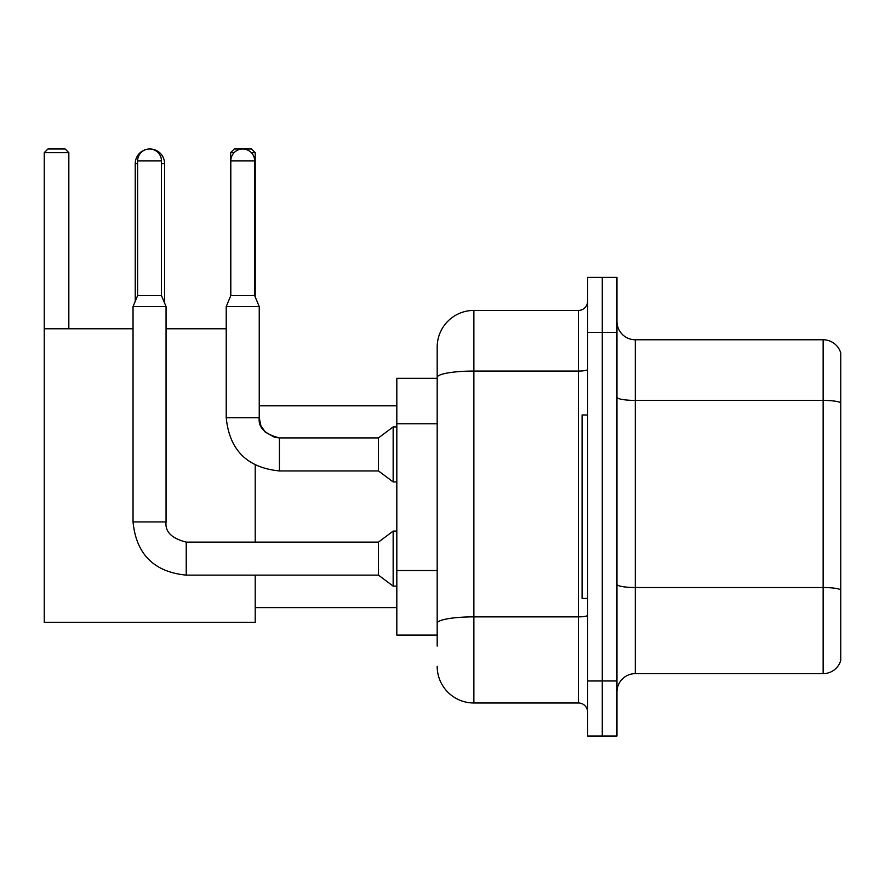 <?xml version="1.0" encoding="UTF-8"?>
<svg xmlns="http://www.w3.org/2000/svg" width="885" height="885" viewBox="0 0 885 885"><rect width="100%" height="100%" fill="white"/><g stroke="black" fill="none" stroke-linecap="round" stroke-linejoin="round"><path stroke-width="1.33" d="M437.179 646.116L437.179 377.43L437.179 378.293L396.823 378.293L396.823 635.109L437.179 635.109M587.607 680.974L587.607 736.01L602.276 736.01L602.276 680.974L602.276 736.01L616.956 736.01L616.956 680.974L602.276 680.974L602.276 332.439L602.276 680.974L587.607 680.974L587.607 332.439L602.276 332.439L602.276 277.403L602.276 332.439L616.956 332.439L616.956 680.974M616.956 332.439L616.956 277.403L587.607 277.403L587.607 332.439M587.607 369.465A9.171 1.593 0 0 1 578.425 371.058L473.873 371.058A36.683 6.372 180 0 0 437.179 377.43L437.179 347.108A36.683 36.683 0 0 1 473.873 310.425L473.873 702.989L578.425 702.989L578.425 310.425A9.171 9.171 0 0 0 587.607 301.254M473.873 310.425L578.425 310.425M437.179 629.611L437.179 623.239A36.683 6.372 180 0 1 473.873 616.867L578.425 616.867A9.171 1.593 0 0 0 587.607 615.274M437.179 347.108L437.179 367.286M587.607 712.159A9.171 9.171 0 0 0 578.425 702.989M473.873 702.989A36.683 36.683 0 0 1 437.179 666.294M616.956 691.981A18.342 18.342 0 0 1 635.297 673.64L823.139 673.64L823.139 339.774L635.297 339.774A18.342 18.342 0 0 1 616.956 321.432A18.342 18.342 0 0 0 635.297 339.774L635.297 673.64M840.75 352.982A18.342 18.342 0 0 0 823.139 339.774A18.342 18.342 0 0 1 840.75 352.982L840.75 660.431A18.342 18.342 0 0 1 823.139 673.64M840.75 402.952L840.75 589.808A18.342 3.186 180 0 0 823.139 587.518L635.297 587.518A18.342 3.186 -0 0 1 616.956 584.332M135.239 301.287L135.239 163.67A14.68 14.68 0 0 1 146.257 149.454M149.72 149.001A14.68 14.68 0 0 1 149.908 148.99A14.68 14.68 0 0 1 164.588 163.67L161.468 163.67M164.588 303.046L164.588 163.67M255.212 575.128L255.212 622.277L44.25 622.277L44.25 152.662L47.923 148.99L65.158 148.99L68.831 152.662L44.25 152.662M68.831 328.766L68.831 152.662M44.25 328.766L133.038 328.766M166.059 328.766L226.228 328.766M255.212 542.107L255.212 465.101M234.127 152.662L230.631 152.662L234.293 148.99L251.539 148.99L255.212 152.662L255.212 296.884M255.212 152.662L251.34 152.662M230.631 152.662L230.631 295.999M587.607 414.988L582.098 414.988L582.098 598.426L587.607 598.426M161.468 295.568L137.618 295.568L137.618 160.915A11.925 11.925 0 0 1 149.543 148.99A11.925 11.925 0 0 1 161.468 160.915L161.468 295.568L166.059 306.575L166.059 521.929C164.942 531.719 171.668 538.445 186.237 542.107L186.237 575.128C153.957 571.942 136.224 554.209 133.038 521.929L133.038 306.575L166.059 306.575M378.481 558.623L378.481 575.128L186.237 575.128C153.957 571.942 136.224 554.209 133.038 521.929L166.059 521.929C164.942 531.719 171.668 538.445 186.237 542.107C171.668 538.445 164.942 531.719 166.059 521.929C164.942 531.719 171.668 538.445 186.237 542.107L378.481 542.107L378.481 558.623M378.481 542.107L393.15 531.1L393.15 586.135L396.823 586.135M254.659 295.568L230.808 295.568L230.808 160.915A11.925 11.925 0 0 1 242.733 148.99A11.925 11.925 0 0 1 254.659 160.915L254.659 295.568L259.239 306.575L226.228 306.575L226.228 417.731L259.205 417.731M259.239 306.575L259.239 417.731C258.132 427.521 264.858 434.247 279.417 437.909L378.481 437.909L378.481 470.931L279.417 470.931L279.417 437.942M378.481 437.909L393.15 426.913L393.15 481.938L396.823 481.938M437.179 423.771L396.823 423.771M437.179 570.526L396.823 570.526M840.75 402.697A18.342 3.186 180 0 0 823.139 400.407L635.297 400.407A18.342 3.186 0 0 1 616.956 397.221M137.618 163.67L135.239 163.67M137.618 160.915L161.468 160.915M230.808 160.915L254.659 160.915M255.212 607.597L396.823 607.597M259.239 405.817L396.823 405.817M133.038 521.929C136.224 554.209 153.957 571.942 186.237 575.128C153.957 571.942 136.224 554.209 133.038 521.929M378.481 575.128L393.15 586.135M393.15 531.1L396.823 531.1M137.618 295.568L133.038 306.575M226.228 417.731C229.414 450.011 247.147 467.745 279.417 470.931C247.147 467.745 229.414 450.011 226.228 417.731C229.414 450.011 247.147 467.745 279.417 470.931M378.481 470.931L393.15 481.938M259.239 417.731L260.843 425.608L265.157 432.002L274.693 437.356L279.417 437.909M230.808 295.568L226.228 306.575M393.15 426.913L396.823 426.913"/></g></svg>
